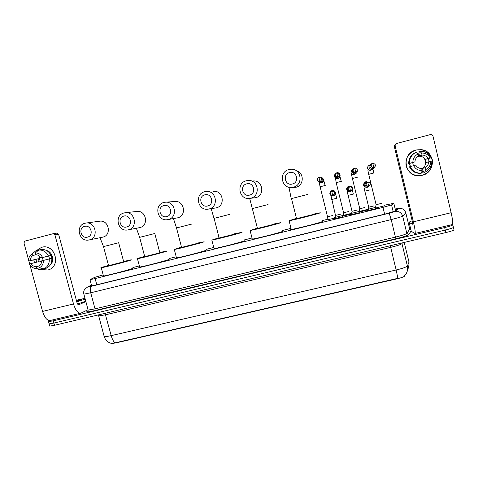 <?xml version="1.0" encoding="UTF-8"?>
<svg xmlns="http://www.w3.org/2000/svg" width="478" height="478" viewBox="0 0 478 478"><rect width="100%" height="100%" fill="white"/><g stroke="black" fill="none" stroke-linecap="round" stroke-linejoin="round"><path stroke-width="0.72" d="M342.899 216.63L334.044 218.924M359.988 212.567L350.565 214.837M376.736 208.432L367.224 210.714M334.785 218.135L326.743 219.892M351.318 214.019L342.529 216.205M368 209.83L359.139 212.113M384.264 205.839L375.887 207.984M103.176 274.892L94.507 277.425L89.984 279.66L95.122 278.549L382.992 207.374L391.554 204.919L393.83 203.317L384.33 205.235M110.824 343.234L111.075 343.527L115.807 342.947L397.152 278.782C401.514 277.73 404.024 276.81 404.675 276.009L405.045 275.191M375.367 207.452L334.439 217.592M326.833 219.474L322.232 220.615M290.451 228.49L282.731 230.402M251.595 238.116L244.031 239.986M213.529 247.544L206.12 249.379M176.191 256.788L169.069 258.556M139.343 265.917L132.932 267.507M350.822 213.923L351.36 213.827M452.857 224.953L453.383 227.181C453.807 227.653 451.095 228.615 445.233 230.073L53.906 323.056L49.126 323.875L49.043 323.564M104.019 335.962L104.21 336.572C105.297 336.751 107.628 336.44 111.195 335.634C112.211 339.225 113.501 341.633 115.067 342.846L397.881 278.321L396.166 269.98C402.691 268.403 406.431 267.065 407.375 265.965C408.164 269.777 407.184 273.058 404.43 275.818M453.449 227.444L453.975 229.661C454.405 230.157 451.686 231.131 445.831 232.583L54.516 325.297L49.736 326.104L49.646 325.781M91.483 285.27L89.954 286.25L95.092 285.181L385.949 213.809L394.511 211.288L397.003 209.197L395.3 209.298M452.26 224.535L452.797 224.702C453.216 225.156 450.497 226.106 444.636 227.564L53.297 320.81L48.523 321.64L50.124 320.523M409.712 229.028L410.662 228.801M453.383 227.181C453.807 227.653 451.095 228.615 445.233 230.073L53.906 323.056L49.126 323.875L49.736 326.104M411.994 220.029L411.887 219.581M412.544 222.389L412.442 221.929M416.117 150.008C424.183 148.778 429.555 151.879 432.22 159.323C433.193 167.192 429.836 172.522 422.158 175.312C414.127 176.496 408.792 173.389 406.151 166.003C405.141 158.194 408.463 152.858 416.117 150.008L421.22 149.662C435.38 150.701 436.127 172.498 422.158 175.312L419.798 175.701C404.197 177.547 400.684 153.348 416.117 150.008M411.283 231.358L414.97 233.467C415.585 232.953 415.059 229.076 413.392 221.828L395.061 145.557L394.236 146.178L412.317 221.362L412.711 224.272L409.174 222.617L411.283 231.358L409.168 222.599L409.903 221.625L411.229 221.212M415.071 233.443L452.033 224.624C453.066 224.009 452.774 220.035 451.154 212.704L432.877 135.638L431.712 134.467L430.851 134.473L396.292 143.555L395.061 145.557M394.236 146.178L395.306 144.254M420.748 155.547L421.046 155.661M418.178 156.175L422.558 155.051C424.978 155.296 426.782 156.443 427.977 158.487L425.336 159.383L426.095 162.562L428.76 161.761C428.587 164.366 427.344 166.344 425.026 167.7L421.692 168.686M418.017 156.282L419.72 156.192C426.34 156.342 427.876 166.177 421.674 168.626M410.208 166.571L409.473 163.422M410.417 166.511L409.688 163.404L410.034 163.279L408.714 163.619C408.606 158.529 410.907 154.824 415.627 152.5M421.817 171.727L423.592 171.148L423.902 172.444L424.751 172.277L425.504 169.708L425.026 167.7M420.616 173.275L420.126 173.311C415.119 173.347 411.57 171.172 409.473 166.798L415.711 165.101C417.025 167.318 419.003 168.471 421.662 168.555L422.14 170.562L421.435 173.12L420.616 173.275M428.76 161.761L431.825 161.038C431.909 166.213 429.549 169.959 424.751 172.277M421.435 173.12L420.939 173.156C415.878 173.191 412.293 170.999 410.178 166.577M413.386 165.699L412.681 162.634L414.928 161.839L408.714 163.619M409.413 163.368C409.305 158.218 411.642 154.472 416.422 152.124L418.16 153.892L418.638 155.906C416.326 157.262 415.089 159.24 414.928 161.839M430.839 161.229C430.774 165.059 428.999 167.886 425.504 169.708M422.14 170.562C418.238 170.616 415.406 168.973 413.649 165.633M412.867 162.371C412.914 158.559 414.677 155.732 418.16 153.892M423.687 171.554L421.566 172.636M417.575 153.301L419.248 152.93L418.937 151.634L419.738 151.263L422.134 151.263C426.352 151.849 429.328 154.03 431.054 157.812L427.977 158.487M429.107 161.672L428.36 158.606L431.054 157.812M422.008 155.033L421.53 153.02L419.738 151.263M421.53 153.02C425.444 152.948 428.288 154.597 430.057 157.955M419.547 156.031L418.848 153.103M428.36 158.606L425.336 159.383M423.173 171.238L422.48 168.322M412.681 162.634L409.688 163.404M76.337 300.214L84.994 298.356M76.42 300.525L81.397 299.598L76.809 301.504M78.183 301.068L76.659 301.409M85.192 299.079L76.779 301.869M85.765 301.23L77.579 303.984M289.525 172.606C282.151 174.255 285.133 186.181 292.363 184.012C299.754 182.399 296.772 170.407 289.525 172.606M293.367 187.185L291.855 187.442C281.231 188.81 278.471 171.817 288.969 169.529L291.138 169.23C301.504 168.591 303.524 185.07 293.367 187.185M296.533 218.655L312.433 214.706M312.343 214.341L320.29 212.764C320.792 213.158 293.038 220.239 289.094 220.728L296.169 218.416M322.423 221.386L322.435 221.428C322.991 222.049 295.261 229.135 291.257 229.386L290.654 229.297L291.168 229.034M246.69 183.845C239.484 185.458 242.471 197.241 249.54 195.114C256.764 193.542 253.782 181.694 246.69 183.845M250.747 198.197L249.492 198.43C239 200.025 235.947 183.026 246.337 180.756L248.142 180.475C258.443 179.489 260.863 196.088 250.747 198.197M257.457 228.436L273.081 224.511M272.992 224.164L280.783 222.634C280.263 223.262 253.776 230.043 250.102 230.492L257.158 228.179M282.898 231.083L282.934 231.203C282.468 232.051 256.005 238.839 252.27 239.072L251.798 238.91L252.187 238.725M204.817 194.839C197.767 196.41 200.76 208.049 207.667 205.97C214.736 204.435 211.742 192.73 204.817 194.839M209.071 208.964L208.002 209.173C197.671 210.929 194.391 193.972 204.656 191.732L206.185 191.475C216.379 190.244 219.097 206.872 209.071 208.964M219.139 238.026L234.531 234.118M234.447 233.79L242.083 232.308C240.625 233.15 215.255 239.663 211.838 240.076L218.936 237.751M244.186 240.583L244.234 240.781C242.836 241.832 217.49 248.363 214.019 248.566L211.838 240.076M163.858 205.588C156.963 207.117 159.963 218.625 166.72 216.588C173.634 215.088 170.634 203.526 163.858 205.588M168.31 219.498L167.384 219.683C157.22 221.553 153.773 204.674 163.882 202.463L165.209 202.23C175.265 200.82 178.222 217.424 168.31 219.498M181.568 247.425L196.757 243.529M196.679 243.224L204.166 241.784C201.859 242.818 177.463 249.098 174.291 249.474L181.485 247.126M206.251 249.904L206.323 250.161C204.07 251.398 179.698 257.708 176.478 257.881L176.4 257.576M123.802 216.104C117.05 217.598 120.05 228.968 126.658 226.972C133.428 225.508 130.428 214.078 123.802 216.104M128.427 229.804L127.614 229.966C117.636 231.914 114.045 215.142 123.999 212.967L125.158 212.752C135.059 211.21 138.208 227.755 128.427 229.804M159.742 252.45L167.007 251.07C163.918 252.282 140.389 258.359 137.443 258.694C136.738 258.795 136.822 258.694 137.7 258.389L144.643 256.351M169.188 259.028L169.164 259.357C166.129 260.767 142.623 266.873 139.636 267.023L139.558 266.736M144.72 256.65L159.772 252.874M84.6 226.387C77.998 227.851 80.997 239.09 87.468 237.136C94.088 235.702 91.083 224.409 84.6 226.387M89.404 239.884L88.681 240.034C78.888 242.035 75.183 225.383 84.97 223.244L85.998 223.047C95.731 221.404 99.042 237.865 89.404 239.884M108.578 265.696L123.688 261.771L118.663 242.752L103.505 246.594L100.022 237.715M123.611 261.478L130.912 259.847C131.593 259.751 131.48 259.859 130.584 260.169C126.784 261.544 104.001 267.441 101.276 267.746C100.553 267.853 100.744 267.716 101.856 267.345L108.5 265.404M133.051 267.949C133.738 267.883 133.631 268.027 132.741 268.373C128.994 269.933 106.241 275.86 103.469 275.997L103.397 275.728M376.013 204.733L381.348 203.419M372.207 163.709L371.113 163.787L368.986 165.872L368.962 167.294C369.392 168.656 370.33 169.367 371.782 169.433L372.464 169.337L374.585 167.294M371.46 164.438L369.918 165.95L369.9 166.983L371.932 168.537L373.485 167.85M359.689 208.79L364.977 207.482M354.485 168.184L351.91 169.756L351.659 171.769L351.928 172.462L354.521 173.896L355.13 173.807C356.63 173.293 357.359 172.259 357.329 170.694M351.91 169.756L352.686 170.025L352.698 171.984L355.029 172.964M343.598 212.764L348.749 211.515M334.504 176.197L335.024 177.266L337.958 178.234C339.601 177.631 340.3 176.478 340.061 174.763C339.625 173.4 338.687 172.689 337.241 172.642L334.929 173.902L334.504 176.197M335.221 175.169L335.64 176.711L337.767 177.416C338.962 176.98 339.47 176.137 339.296 174.894M327.544 216.755L332.652 215.512M317.428 180.104L318.24 181.897L320.929 182.62C322.56 182.022 323.253 180.875 323.009 179.172C322.566 177.792 321.616 177.087 320.158 177.057L318.862 177.434M319.017 181.55L320.66 181.825C321.843 181.395 322.345 180.559 322.172 179.322L320.989 177.947M368.616 207.225L374.065 205.881M366.716 181.586L364.117 183.731L364.278 185.673C364.899 186.814 365.867 187.346 367.194 187.262L367.576 187.197M366.554 182.405L365.019 183.899L365.138 185.309L367.241 186.468L368.335 186.372M352.041 211.312L357.341 210.027M346.867 189.521L347.363 190.555L350.326 191.564C351.981 190.973 352.686 189.82 352.447 188.105C351.969 186.659 350.96 185.954 349.412 185.99L347.07 187.627L346.867 189.521M349.454 186.773L347.835 187.95L347.685 189.33L348.05 190.077L349.597 190.871M335.502 215.423L340.76 214.144M329.796 193.865L330.543 195.179L333.232 195.896C334.869 195.311 335.568 194.164 335.323 192.455C334.839 191.003 333.823 190.298 332.276 190.352L330.143 191.696L329.796 193.865M334.188 194.391L334.54 192.67C334.188 191.612 333.447 191.098 332.324 191.14L331.678 191.325M41.634 247.281C55.233 243.159 61.668 267.1 47.776 270.004L41.162 269.52L47.776 270.004C61.07 267.286 55.938 244.348 42.608 247.078L41.634 247.281L36.298 250.663L41.634 247.281M87.838 309.816L80.83 313.186C77.992 313.526 75.548 310.449 73.51 303.954L54.898 234.776L53.166 233.7L24.892 241.127L23.954 242.896L28.584 259.936M80.435 313.281L50.357 320.457C47.238 320.869 44.639 317.858 42.572 311.429L29.947 264.961M34.512 262.709L33.765 259.895L34.512 262.709M29.66 263.91L28.871 261M56.888 233.115L58.591 234.178L76.94 302.46C77.448 304.086 78.057 304.85 78.774 304.773L85.867 301.606M51.803 258.329C52.108 262.906 50.339 266.168 46.503 268.128L43.91 268.833L39.363 267.835L38.879 266.037C40.732 264.884 41.664 263.145 41.688 260.827L51.977 258.299L51.206 255.449L49.939 255.742L51.032 255.461C48.983 251.326 45.792 249.325 41.455 249.462L38.814 250L35.318 252.91L35.808 254.708C38.007 254.828 39.704 255.891 40.893 257.899L48.738 256.083L49.509 258.885M36.687 262.183L35.928 259.369L28.602 261.06C28.465 257.708 29.761 255.24 32.498 253.657L33.072 255.413L36.214 254.732M49.252 258.945C49.557 263.563 47.776 266.855 43.91 268.833M38.903 266.025L36.137 266.736L36.627 268.534L41.204 269.52L43.809 268.809M41.204 269.52L37.009 268.869M32.51 253.651L35.659 250.914L32.582 253.615M38.575 250.197L36.107 250.699M43.378 260.396C43.498 263.802 42.166 266.282 39.363 267.835M36.627 268.534L35.563 268.499C32.803 268.098 30.741 266.587 29.391 263.976L39.154 261.586L38.383 258.741L28.602 261.06M36.137 266.736C33.944 266.61 32.253 265.547 31.07 263.545M30.281 260.624C30.293 258.317 31.225 256.578 33.072 255.413M46.396 250.442C52.622 251.834 54.976 261.155 50.13 265.165M38.814 250C43.181 249.869 46.402 251.882 48.469 256.053L40.893 257.899M51.032 255.461L48.469 256.053M35.318 252.91C38.545 252.922 40.971 254.439 42.584 257.469M41.431 262.757C39.728 260.946 39.196 258.855 39.841 256.483M43.14 260.456L42.44 257.54M51.206 255.449L48.738 256.083M38.383 258.741L35.928 259.369M395.545 210.416L393.83 203.317M404.675 276.009L404.591 275.663M393.221 211.808L391.554 204.919M384.629 214.132L382.992 207.374M96.783 284.769L95.122 278.549M402.47 242.854L401.974 243.613L407.375 265.965L409.019 262.087M409.054 262.35L404.245 242.436M105.052 313.323L111.195 335.634L396.166 269.98L390.675 247.359L105.632 314.775L98.689 315.91L98.265 314.93M445.831 232.583L444.636 227.564M54.516 325.297L53.297 320.81M401.89 242.991L401.974 243.613C400.976 244.509 397.212 245.764 390.675 247.359L390.311 245.734M87.898 286.86L91.423 285.061L87.898 286.86L91.364 286.274L389.206 213.2L394.942 211.509L398.515 208.48L395.222 208.976L401.036 208.402M405.774 212.698L409.7 228.98M410.506 229.954L410.943 229.954M411.164 230.874L408.78 234.602C407.71 235.54 403.432 236.927 395.939 238.773L94.871 310.539C88.663 311.967 86.046 312.254 87.008 311.399L87.815 310.855M398.515 208.48C402.177 207.978 404.609 209.424 405.804 212.818L402.667 216.116L406.844 233.437L409.736 229.147L411.02 230.271M394.942 211.509C398.819 210.977 401.395 212.519 402.667 216.116C401.663 216.779 397.833 217.938 391.183 219.587L395.431 237.118C402.07 235.481 405.876 234.256 406.844 233.437L408.78 234.602M389.206 213.2L391.183 219.587L90.718 292.781L95.02 308.866L395.431 237.118L395.939 238.773M91.364 286.274C90.157 287.123 89.942 289.292 90.718 292.781L83.871 294.143L83.793 293.845M88.03 309.66L88.137 310.079L95.02 308.866L94.871 310.539M87.008 311.399L87.11 311.662C87.653 311.698 88 311.172 88.137 310.079L83.871 294.143C83.429 292.357 83.728 290.708 84.755 289.184L87.785 286.89M413.392 221.828L451.154 212.704M307.42 194.51L291.233 198.645L288.939 187.215M292.44 187.466L295.894 187.292C304.205 185.589 304.42 172.456 296.139 170.658M252.432 208.563L268.062 204.572M249.492 198.43L255.652 197.683C265.206 195.687 262.936 180.033 253.203 180.959M229.512 214.419L213.977 218.386L211.198 208.677M208.486 209.095L216.253 207.858C225.736 205.875 223.178 190.178 213.541 191.337M181.598 247.532L176.519 227.94L191.738 224.08M168.023 219.569L177.667 217.819C187.053 215.853 184.275 200.168 174.751 201.501L165.508 202.206M128.289 229.834L139.869 227.576C149.142 225.634 146.184 209.997 136.798 211.455L125.158 212.752M144.744 256.752L139.66 237.357L154.717 233.527M89.35 239.896L102.842 237.136C111.989 235.218 108.876 219.647 99.639 221.206L85.998 223.047M103.511 246.606L108.602 265.792M373.838 167.641C376.144 165.92 375.995 164.498 373.402 163.374L372.822 163.446C370.51 165.203 370.671 166.625 373.312 167.712L373.838 167.641L372.834 163.446L373.402 163.374M368.628 174.333L373.963 172.964M369.357 165.035C366.614 167.324 366.883 169.098 370.163 170.365L370.982 170.228M372.828 168.328L372.912 167.951M355.722 172.319C358.01 170.574 357.849 169.158 355.226 168.071L354.7 168.142C352.406 169.923 352.585 171.333 355.25 172.385L355.722 172.319L354.706 168.142L355.226 168.071M352.292 178.527L357.586 177.165M352.854 169.308L351.981 169.78M351.844 169.899C350.29 172.361 350.918 173.932 353.726 174.613L355.829 173.526M356.415 171.841L355.112 169.553M337.773 176.95C340.049 175.187 339.864 173.777 337.223 172.725L336.751 172.797C334.469 174.59 334.666 175.994 337.343 177.015L337.773 176.95L336.751 172.797L337.223 172.725M336.201 182.662L341.346 181.335M334.6 176.507C334.929 178.007 335.867 178.784 337.414 178.826L338.107 178.694L340.019 176.251M338.173 173.538L337.259 173.412L339.105 174.404M319.985 181.538C322.244 179.764 322.053 178.366 319.394 177.338L318.963 177.404C316.699 179.208 316.914 180.606 319.597 181.604L319.985 181.538L318.963 177.41L319.394 177.338M322.297 177.894C324.347 179.71 324.209 181.371 321.879 182.877L319.435 182.721L320.039 186.802L325.243 185.47M368.729 186.306C371.065 184.46 370.844 183.05 368.066 182.076L367.713 182.136C365.371 184.012 365.604 185.422 368.424 186.36L368.729 186.306L367.713 182.136M364.822 191.17L370.163 189.832M365.592 181.831L365.419 181.879C362.569 184.389 362.939 186.199 366.53 187.304L364.248 186.898C364.009 187.507 363.818 186.671 364.828 191.194L368.729 207.225M350.697 190.877C353.015 189.025 352.788 187.621 349.998 186.671L349.681 186.725C347.357 188.613 347.608 190.017 350.428 190.931L349.687 186.731L349.998 186.671M348.139 195.388L353.433 194.062M348.731 186.133L348.558 186.181C345.905 188.165 346.006 189.957 348.862 191.553M332.837 195.406C335.138 193.548 334.893 192.15 332.108 191.224L331.822 191.278C329.515 193.166 329.772 194.558 332.592 195.454L331.822 191.278L332.324 191.14M331.595 199.565L336.847 198.251M335.144 194.307C335.807 191.899 334.887 190.567 332.395 190.322L332.013 190.393M42.572 311.429L73.51 303.954M58.591 234.178L54.898 234.776M91.668 285.964L89.984 279.66M111.565 343.419C107.873 342.517 105.423 340.228 104.21 336.572L98.689 315.91M407.579 269.706C407.579 270.058 409.485 265.798 408.756 262.996M396.74 209.418L396.662 209.107M48.523 321.64L49.126 323.875M88.119 310.694L87.133 311.363M422.558 155.051L419.72 156.192M420.939 173.156L420.126 173.311M81.188 299.957L81.397 299.598M289.094 220.728L291.257 229.386M296.563 218.775L291.52 198.567M250.102 230.492L252.27 239.072M257.487 228.55L249.677 198.406M219.169 238.134L214.102 218.344M174.291 249.474L176.478 257.881M176.519 227.94L173.442 218.595M159.819 252.748L154.8 233.521M137.443 258.694L139.636 267.023M139.66 237.357L136.385 228.257M101.276 267.746L103.469 275.997M371.782 169.433L370.163 170.365L368.138 169.905C367.952 170.592 367.636 169.349 368.723 174.303L376.12 204.739L375.505 207.548M372.834 163.446C370.54 165.167 370.701 166.589 373.312 167.712L371.932 168.537M370.552 164.928L371.185 165.149M372.613 167.611L372.792 168.346M372.977 169.158L373.862 172.982M369.894 166.971L368.956 167.276M369.918 165.95L368.986 165.872M354.521 173.896L353.72 174.613L351.766 174.219C351.551 174.846 351.366 173.956 352.394 178.491L359.797 208.796L359.092 212.059M352.698 171.984L351.928 172.462M354.706 168.142C352.411 169.869 352.591 171.285 355.25 172.385L354.574 173.03M337.402 178.318L337.414 178.826L335.532 178.491L336.195 182.65L343.61 212.818L342.899 216.134M335.64 176.711L335.024 177.266M336.751 172.797C334.421 174.327 334.618 175.737 337.343 177.015L337.354 177.475M339.966 176.424L341.244 181.353M335.263 174.1L334.929 173.902M321.234 183.002L320.421 182.704M318.605 181.431L318.24 181.897M318.963 177.41C316.651 179.136 316.86 180.535 319.597 181.604L320.29 181.885M320.135 186.773L327.555 216.809L326.856 220.113M323.767 180.487L325.142 185.488M368.066 182.076L367.468 182.214M365.138 185.309L364.278 185.673M368.735 207.225L367.994 210.631M365.019 183.899L364.117 183.731M368.424 186.36C365.497 185.362 365.264 183.952 367.719 182.136M352.286 189.915L353.326 194.08M348.05 190.077L347.363 190.555M348.97 191.582L347.53 191.236C347.303 191.78 347.506 193.172 348.139 195.406L352.053 211.372L351.33 214.759M347.835 187.95L347.07 187.627M350.428 190.931C347.434 190.597 347.44 187.561 349.687 186.731M332.276 190.352L333.441 190.459M335.401 193.279L336.739 198.268M330.973 195.526L335.514 215.476L334.803 218.852M330.651 192.031L330.143 191.696M332.592 195.454C329.724 194.546 329.467 193.154 331.822 191.278M53.327 233.67L57.037 233.085M35.563 268.499L39.489 269.496M32.498 253.657L35.659 250.914"/></g></svg>
